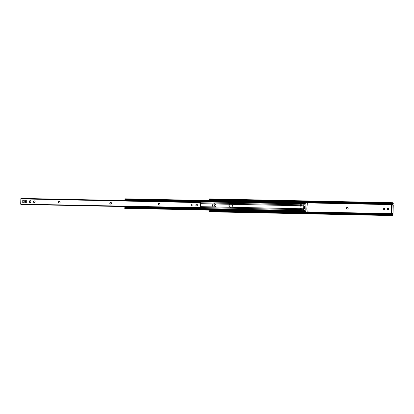 <?xml version="1.0" encoding="UTF-8"?>
<svg xmlns="http://www.w3.org/2000/svg" width="414" height="414" viewBox="0 0 414 414"><rect width="100%" height="100%" fill="white"/><g stroke="black" fill="none" stroke-linecap="round" stroke-linejoin="round"><path stroke-width="0.62" d="M347.341 209.044A0.818 0.735 92.3 0 1 347.465 207.414L347.211 207.404A0.818 0.735 -87.7 0 0 347.155 209.039L347.434 209.044A0.818 0.735 -87.7 0 0 347.47 207.409L347.553 207.414M392.343 214.995L392.239 215.554L391.551 215.125A1.092 0.699 -154.9 0 0 390.852 214.933L391.044 214.53A1.092 0.699 25.1 0 1 391.742 214.721L392.56 214.876A0.869 0.378 -88.8 0 0 392.632 214.752L392.451 213.655A0.476 0.424 92.3 0 1 392.855 213.36L391.701 213.319L392.989 213.36L393.253 204.987L392.927 204.697A0.476 0.424 92.3 0 1 392.922 204.676L393.3 203.667L391.991 203.548M209.882 210.11A0.875 0.383 -88.8 0 1 209.774 210.483L209.619 210.809M391.701 213.319A0.73 0.316 91.2 0 1 391.401 212.579L391.572 205.66A0.73 0.316 91.2 0 1 391.903 204.946L392.425 204.956A0.73 0.316 91.2 0 0 392.425 204.956L393.191 204.987M391.903 204.946L392.425 204.956A0.73 0.316 91.2 0 0 392.094 205.67L391.923 212.589A0.73 0.316 91.2 0 0 392.224 213.329M393.3 203.667A1.459 0.637 91.2 0 0 393.295 203.652L393.098 203.165A1.449 0.631 91.2 0 0 392.653 202.72A1.449 0.631 91.2 0 0 392.555 202.736L392.839 203.44A0.869 0.378 -88.8 0 1 392.907 203.569M209.479 211.078L209.375 210.938A1.092 0.699 25.1 0 1 209.929 210.773L209.738 211.176A1.092 0.699 -154.9 0 0 209.184 211.347L209.163 211.756A1.449 0.631 91.2 0 0 209.272 211.782L392.348 215.575A1.449 0.631 91.2 0 0 392.803 215.171L393.026 214.7A1.459 0.637 91.2 0 0 393.031 214.685L392.705 213.665A0.476 0.424 92.3 0 1 392.71 213.65L392.989 213.36M391.044 214.53L209.929 210.773M390.852 214.933L209.738 211.176M391.551 215.125L209.184 211.347L209.163 211.756M215.311 206.441A0.818 0.735 92.3 0 1 214.731 205.623L214.742 205.334A0.818 0.735 92.3 0 1 215.383 204.537M383.809 209.934A0.818 0.735 92.3 0 1 383.235 209.122L383.24 208.827A0.818 0.735 92.3 0 1 383.881 208.03M387.97 210.022A0.818 0.735 92.3 0 1 387.395 209.205L387.4 208.915A0.818 0.735 92.3 0 1 388.042 208.118M392.617 203.305L392.017 203.543A1.092 0.688 157.9 0 1 391.308 203.704L391.137 203.284A1.092 0.688 -22.1 0 0 391.846 203.124L392.555 202.736M392.653 202.72L209.572 198.927A1.449 0.631 91.2 0 0 209.474 198.943L209.479 199.341A1.092 0.688 -22.1 0 0 210.022 199.527L210.193 199.946A1.092 0.688 157.9 0 1 209.65 199.76L209.758 199.641M209.474 198.943L209.479 199.341L391.846 203.124M391.137 203.284L210.022 199.527M391.308 203.704L210.193 199.946M393.01 204.977A0.476 0.424 92.3 0 1 392.669 204.666L392.943 203.652M209.877 199.89L210.022 200.262A0.875 0.383 -88.8 0 1 210.105 200.593M214.488 205.323L214.478 205.613A0.818 0.735 -87.7 0 0 215.182 206.451A0.818 0.735 -87.7 0 0 215.953 205.644L215.963 205.354A0.818 0.735 -87.7 0 0 214.488 205.323L214.742 205.334M382.986 208.816L382.981 209.111A0.818 0.735 -87.7 0 0 384.456 209.142L384.461 208.847A0.818 0.735 -87.7 0 0 382.986 208.816L383.24 208.827M387.147 208.904L387.142 209.194A0.818 0.735 -87.7 0 0 388.617 209.225L388.622 208.935A0.818 0.735 -87.7 0 0 387.147 208.904L387.4 208.915M392.669 214.669L393.031 214.685M393.228 204.987L392.927 204.697M231.638 204.319L229.723 204.278A1.728 1.558 -87.7 0 0 229.651 207.259L231.566 207.295A1.728 1.558 -87.7 0 0 231.638 204.319L299.912 205.732L299.902 206.131L301.242 206.156L301.252 205.763A1.822 0.797 -88.8 0 1 301.382 204.858L300.036 204.826A1.822 0.797 91.2 0 0 299.912 205.732M215.254 203.978L213.345 203.942A1.728 1.558 -87.7 0 0 213.272 206.917L215.182 206.959A1.728 1.558 -87.7 0 0 215.254 203.978L229.723 204.278M301.299 209.8L299.969 209.774L300.062 208.325L299.834 208.713A1.822 0.797 91.2 0 0 299.922 209.629L301.263 209.655A1.822 0.797 -88.8 0 1 301.18 208.739L301.19 208.345L299.845 208.314M300.062 208.325L301.19 208.351M300.119 206.136L300.078 204.682M300.093 204.682L301.423 204.707M305.082 206.043L305.02 208.594L304.492 208.578L304.559 206.032L305.082 206.043M230.577 207.517A1.728 1.558 92.3 0 1 230.779 204.066L230.976 204.071M214.198 207.176A1.728 1.558 92.3 0 1 214.395 203.724L214.592 203.729M305.413 202.57L125.075 198.829A1.304 0.569 91.2 0 0 124.878 198.906L124.883 199.201A0.73 0.461 -22.1 0 0 125.261 199.341L125.432 199.76A0.73 0.461 157.9 0 1 125.054 199.62L125.085 199.413M305.542 203.155L305.082 203.352A0.73 0.461 157.9 0 1 304.58 203.476L304.409 203.057A0.73 0.461 -22.1 0 0 304.911 202.932L305.335 202.648M124.878 198.906L124.883 199.201L304.911 202.932M304.409 203.057L125.261 199.341M304.58 203.476L125.432 199.76A0.709 0.31 91.2 0 0 125.411 200.003A0.709 0.31 91.2 0 0 125.525 200.588M303.881 203.631L129.691 200.019M303.721 210.98L129.51 207.367M124.883 207.766L124.862 207.549A0.73 0.466 25.1 0 1 125.245 207.424L125.054 207.828A0.73 0.466 -154.9 0 0 124.671 207.957L124.65 208.258A1.304 0.569 91.2 0 0 124.852 208.351L305.309 212.092A1.304 0.569 91.2 0 0 305.485 212.03M305.108 211.999L304.699 211.689A0.73 0.466 -154.9 0 0 304.202 211.544L304.394 211.14A0.73 0.466 25.1 0 1 304.885 211.285L305.341 211.507L305.108 211.999A1.304 0.569 91.2 0 0 305.309 212.092M304.394 211.14L125.245 207.424M304.202 211.544L125.054 207.828M304.699 211.689L124.671 207.957L124.65 208.258M300.171 205.561L300.253 205.121M300.093 204.687L301.423 204.713M300.253 205.127L301.314 205.147M300.129 205.701L301.252 205.727M300.248 205.272L301.294 205.292M301.216 209.37L300.15 209.349L300.088 208.91M300.155 209.205L301.195 209.225M300.052 208.759L301.18 208.785M305.956 203.29A0.73 0.316 -88.8 0 1 306.288 202.575A0.73 0.316 -88.8 0 1 306.293 202.575L307.214 202.612L307.364 202.984L306.784 209.117L307.172 210.938L306.986 212.082L306.06 212.046A0.73 0.316 -88.8 0 1 305.76 211.306L305.956 203.29L305.139 203.274A0.73 0.316 -88.8 0 1 305.47 202.56A0.73 0.316 -88.8 0 1 305.475 202.56L305.47 202.56M306.169 212.066L305.48 212.035M305.123 211.968A0.73 0.316 -88.8 0 1 304.942 211.285L304.963 210.353L303.653 210.328L303.804 204.18L305.113 204.206L305.139 203.274M304.518 208.584L305.009 208.589M305.071 206.043L304.58 206.032M303.762 211.124A0.73 0.316 -88.8 0 1 303.7 210.829L303.653 210.328M303.804 204.18L303.876 203.683A0.73 0.316 -88.8 0 1 303.923 203.46M129.711 199.848A0.709 0.31 91.2 0 0 129.685 200.091A0.709 0.31 91.2 0 0 129.805 200.676M129.66 206.684A0.709 0.31 91.2 0 0 129.51 207.269A0.709 0.31 91.2 0 0 129.525 207.512M130.332 200.029L130.555 200.666M130.405 206.767L130.151 207.383M34.315 202.518A0.818 0.735 92.3 0 1 34.434 200.888L34.181 200.878A0.818 0.735 -87.7 0 0 34.129 202.513L34.403 202.518A0.818 0.735 -87.7 0 0 34.445 200.883L34.522 200.888M59.28 203.036A0.818 0.735 92.3 0 1 59.404 201.406L59.145 201.395A0.818 0.735 -87.7 0 0 59.093 203.031L59.368 203.036A0.818 0.735 -87.7 0 0 59.409 201.401L59.492 201.406M111.532 203.3A0.818 0.735 -87.7 0 0 110.812 202.467L110.554 202.462A0.818 0.735 -87.7 0 0 110.502 204.097L110.776 204.102A0.818 0.735 -87.7 0 0 111.532 203.3M159.142 205.106A0.818 0.735 92.3 0 1 159.261 203.476L159.007 203.465A0.818 0.735 -87.7 0 0 158.971 205.101L159.23 205.106A0.818 0.735 -87.7 0 0 159.271 203.471L159.354 203.476M26.061 202.482A0.818 0.735 92.3 0 1 25.487 201.665L25.492 201.375A0.818 0.735 92.3 0 1 26.134 200.578M30.222 202.57A0.818 0.735 92.3 0 1 29.648 201.753L29.653 201.463A0.818 0.735 92.3 0 1 30.294 200.666M110.688 204.102A0.818 0.735 92.3 0 1 110.807 202.472L110.895 202.472M192.5 205.934A0.818 0.735 92.3 0 1 191.92 205.116L191.925 204.826A0.818 0.735 92.3 0 1 192.572 204.03M196.66 206.022A0.818 0.735 92.3 0 1 196.081 205.204L196.086 204.914A0.818 0.735 92.3 0 1 196.733 204.118M200.769 207.31A1.304 0.569 91.2 0 0 200.547 207.404L200.531 208.097A0.724 0.316 -88.8 0 1 200.599 207.988L200.899 207.347A1.304 0.569 91.2 0 0 200.769 207.31L199.538 207.285A0.73 0.657 -87.7 0 1 199.952 207.135L200.448 206.959L200.536 203.336L200.128 203.139L200.195 206.948L199.698 207.124A0.73 0.657 -87.7 0 0 199.051 207.642L20.721 204.133A0.605 0.264 91.2 0 0 20.938 204.433A0.605 0.264 91.2 0 0 21.057 204.376M200.661 202.901A1.304 0.569 91.2 0 0 200.883 203.015A1.304 0.569 91.2 0 0 201.002 202.989L200.733 202.327A0.724 0.316 -88.8 0 1 200.676 202.213L200.661 202.901L199.657 202.989A0.73 0.657 -87.7 0 0 199.972 203.139M200.676 202.213L199.527 202.187A0.605 0.264 91.2 0 0 199.408 202.12A0.605 0.264 91.2 0 0 199.181 202.394L20.85 198.699L20.7 203.942M21.197 198.487A0.605 0.264 91.2 0 0 21.083 198.425A0.605 0.264 91.2 0 0 20.85 198.699M200.531 208.097L199.382 208.071A0.605 0.264 -88.8 0 1 199.269 208.128A0.605 0.264 -88.8 0 1 199.051 207.838L199.051 207.642M200.381 203.15L199.796 203.134A0.73 0.657 -87.7 0 1 199.175 202.591L199.527 202.187M25.238 201.364L25.228 201.654A0.818 0.735 -87.7 0 0 26.703 201.685L26.713 201.395A0.818 0.735 -87.7 0 0 25.238 201.364L25.492 201.375M29.399 201.452L29.389 201.742A0.818 0.735 -87.7 0 0 30.864 201.773L30.874 201.483A0.818 0.735 -87.7 0 0 30.17 200.645A0.818 0.735 -87.7 0 0 29.399 201.452L29.653 201.463M191.672 204.816L191.666 205.106A0.818 0.735 -87.7 0 0 193.141 205.137L193.147 204.847A0.818 0.735 -87.7 0 0 191.672 204.816L191.925 204.826M195.832 204.904L195.827 205.194A0.818 0.735 -87.7 0 0 197.302 205.225L197.307 204.93A0.818 0.735 -87.7 0 0 195.832 204.904L196.086 204.914M22.17 202.907L23.96 202.819A0.29 0.264 -87.7 0 0 24.214 202.529L24.266 200.448A0.29 0.264 -87.7 0 0 24.028 200.153L22.237 199.988L22.17 202.907M199.351 208.102L200.599 207.988M200.899 207.347L200.759 207.947M199.465 207.404L200.547 207.404M199.574 202.86L200.883 203.015M200.893 202.384L201.002 202.989M200.733 202.327L199.517 202.172M199.476 202.405A0.73 0.657 -87.7 0 0 199.527 202.71L200.614 202.731M200.495 207.569L199.408 207.549A0.73 0.657 -87.7 0 0 199.341 207.849L200.485 207.926M23.365 202.844L23.893 202.518L23.945 200.495L23.153 200.071M347.496 207.409L347.211 207.404M392.524 214.276L209.774 210.483M392.632 214.752L391.763 214.731M392.451 213.655L307.131 211.885M392.772 204.05L210.022 200.262M392.669 204.666L307.364 202.901M392.917 203.755L393.274 203.771M392.71 204.164L392.995 204.174M392.653 214.566L393.01 214.581M392.467 214.157L392.751 214.167M391.401 212.579L391.923 212.589M391.572 205.66L392.094 205.67M229.651 207.259L215.182 206.959M213.272 206.917L200.454 206.653M213.345 203.942L200.526 203.672M300.036 204.826L201.054 202.777M299.922 209.629L200.935 207.574M299.834 208.713L231.566 207.295M303.788 204.904L301.382 204.858M303.762 205.815L301.252 205.763M303.69 208.791L301.18 208.739M303.669 209.707L301.263 209.655M303.86 203.781L130.394 200.185L303.86 203.781M303.835 203.947L130.462 200.35M303.685 210.674L130.291 207.083M303.7 210.84L130.219 207.243L304.952 210.855M306.163 212.066L306.981 212.082L306.163 212.066M305.242 212.025L306.06 212.046M304.942 211.285L305.76 211.306M303.876 203.683L305.128 203.709M125.385 206.596A0.709 0.31 91.2 0 0 125.235 207.181A0.709 0.31 91.2 0 0 125.251 207.424M34.471 200.883L34.181 200.878M59.435 201.401L59.145 201.395M159.297 203.471L159.007 203.465M199.341 207.849L20.721 204.133M199.175 202.591L20.824 198.891M200.624 202.374L199.476 202.353M23.018 200.06L22.946 202.865M29.648 201.753L29.389 201.742M25.487 201.665L25.228 201.654M209.267 211.078L209.075 211.487M209.37 199.191L209.546 199.62M393.253 204.987L393.046 213.365M124.8 207.631L124.609 208.04M124.826 199.113L124.997 199.538M125.163 206.591A0.709 0.709 0 0 0 124.909 207.507M125.106 199.662A0.709 0.709 0 0 0 125.292 200.583M199.408 202.12L21.083 198.425M199.269 208.128L20.938 204.433"/></g></svg>
